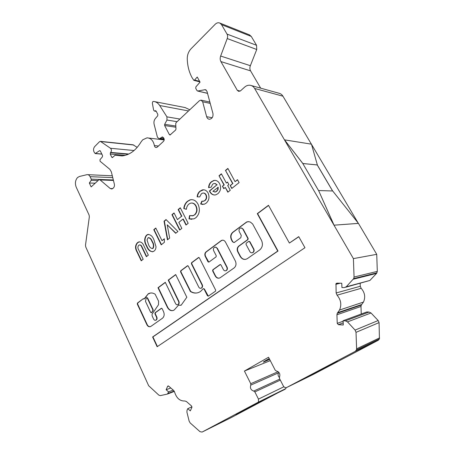 <?xml version="1.0" encoding="UTF-8"?>
<svg xmlns="http://www.w3.org/2000/svg" width="455" height="455" viewBox="0 0 455 455"><rect width="100%" height="100%" fill="white"/><g stroke="black" fill="none" stroke-linecap="round" stroke-linejoin="round"><path stroke-width="0.68" d="M151.458 312.699L153.142 310.668L153.176 309.798L147.579 297.928L146.8 297.604M147.244 297.991L146.311 297.877L145.463 301.301L150.662 312.369L151.43 312.704L152.812 310.737L152.846 309.866L147.244 297.991L147.579 297.928M152.886 312.989L158.505 304.736L158.579 301.199L155.144 294.22C152.778 292.713 150.474 292.576 148.245 293.805L143.956 299.083L143.188 298.77L137.427 303.07L137.274 304.059L146.595 324.079C147.562 326.366 148.927 327.179 150.685 326.519L162.481 318.233C164.352 316.487 164.653 314.172 163.385 311.294L162.117 308.626L161.326 308.297L155.081 312.767L154.922 313.774L156.475 317.067C156.964 318.352 156.799 319.353 155.985 320.087C155.064 320.57 154.279 320.24 153.625 319.091L152.368 316.418C151.799 314.979 151.97 313.836 152.886 312.989M150.417 293.031L147.977 294.146L145.031 298.23L143.956 299.083M203.561 288.652L204.397 289.005L208.305 296.148M203.192 288.743L204.079 289.067L207.452 295.79L208.344 296.12L215.488 291.194L215.659 290.119L199.33 257.843L198.511 257.513L191.583 262.677L191.401 263.746L201.952 284.813C202.492 286.155 202.304 287.236 201.389 288.043C200.354 288.595 199.478 288.277 198.755 287.082L188.279 266.078L187.477 265.748L180.743 270.765L180.567 271.823L190.395 291.496C193.887 293.611 197.271 293.6 200.541 291.456L203.192 288.743M215.261 247.105L217.331 248.265L227.096 267.153C227.665 268.53 227.46 269.644 226.488 270.503L225.623 270.805M214.265 247.44L214.47 247.31C215.488 246.866 216.341 247.196 217.018 248.299L226.783 267.199C227.352 268.575 227.153 269.69 226.18 270.549C225.083 271.14 224.15 270.827 223.388 269.61L220.959 264.895L220.061 264.577L212.821 269.775L212.627 270.873L215.204 275.935C216.586 278.164 218.269 278.744 220.26 277.669L234.097 267.955C236.117 266.147 236.537 263.815 235.343 260.971L225.458 242.049C224.383 240.314 223.03 239.791 221.397 240.485L205.996 251.939C204.756 253.094 204.505 254.567 205.233 256.358L208.015 261.813L208.913 262.108L216.068 256.876L216.261 255.767L213.685 250.768C213.133 249.425 213.327 248.316 214.265 247.44M241.093 227.961L243.175 229.138L248.163 238.465L247.952 239.62L239.068 246.047C237.413 247.548 237.066 249.442 238.033 251.74L240.45 256.324C241.685 258.48 243.38 259.498 245.535 259.39M239.956 228.33L240.212 228.171C241.286 227.722 242.174 228.052 242.873 229.155L247.861 238.494L247.645 239.648L238.767 246.081C237.106 247.577 236.759 249.476 237.726 251.774L240.143 256.364C242.106 259.424 244.511 260.175 247.361 258.628L259.703 249.96C262.563 247.412 263.155 244.204 261.488 240.32L252.661 223.996L250.398 222.103L248.908 221.699L246.695 221.932L232.704 232.312C230.577 234.285 230.133 236.748 231.379 239.705L232.494 241.821L234.291 242.469L240.831 237.686L241.252 235.389L239.33 231.777C238.744 230.406 238.955 229.257 239.956 228.33M269.61 359.319L263.365 362.078M269.633 359.365L263.468 362.135C263.206 361.935 265.129 360.752 269.235 358.591M308.331 376.382L335.864 362.237L308.592 376.211M329.921 365.445L308.507 376.342L329.921 365.445M235.94 414.482L261.983 401.117L235.963 414.465M257.274 403.67L236.06 414.465L257.274 403.67M168.487 386.005L167.622 386.329L166.143 389.747L168.572 391.869L167.497 394.041L160.308 395.628L158.852 395.139L148.666 385.732L85.739 246.934L85.494 245.188L89.345 216.813L89.095 215.056L76.224 187.198C74.847 183.501 75.268 180.294 77.481 177.592L79.392 176.477L87.093 174.64C88.344 174.532 89.339 175.209 90.084 176.665L91.25 179.139L91.176 180.328L89.328 183.018L91.154 186.914L99.076 179.623L100.123 179.941L110.264 188.552L111.856 189.007L113.386 187.983C114.33 186.982 114.649 185.68 114.336 184.076L111.344 171.871L109.865 169.334L100.072 161.241L99.998 159.677L102.409 156.827L102.546 155.542L100.362 151.026L99.531 150.719L95.186 153.58L93.997 151.896C93.229 149.888 93.468 148.114 94.714 146.573L99.412 141.806L100.367 141.346L110.514 148.279C111.657 149.541 111.703 150.923 110.656 152.425L110.212 154.035L111.742 157.168L112.345 157.578L115.098 155.24L122.116 155.923C129.629 155.041 135.926 150.395 141.022 141.988L142.705 139.81L147.022 137.837C150.878 138.03 153.335 140.612 154.381 145.583C154.655 146.863 155.297 147.517 156.31 147.534L157.35 147.05L163.493 141.329C164.244 140.481 164.392 139.514 163.942 138.417L162.333 136.944L159.25 138.86L157.43 137.217L154.12 124.283C153.648 122.082 154.074 120.154 155.382 118.493L157.686 115.849L157.851 114.444L156.093 111.077L155.53 110.679L154.461 111.077L153.631 110.173L152.34 103.114L152.749 101.687L153.5 101.419C155.997 101.687 158.061 103.052 159.688 105.509L166.934 116.855L166.974 120.04L164.659 124.334L164.63 125.534L169.374 134.606L170.016 135.027L175.607 130.05L175.971 129.078L175.727 123.612L176.096 122.634L199.421 100.709L200.985 100.128L202.663 101.784L206.65 116.696C207.139 118.283 208.071 119.136 209.454 119.255C212.155 118.749 213.315 116.838 212.946 113.517L206.974 91.284L205.376 89.652L197.766 91.011L197.004 90.613L195.73 88.304L195.923 86.82L200.063 82.139L197.231 77.026L194.581 80.046L193.836 80.347L192.073 77.663C189.087 72.163 187.483 65.912 187.255 58.917C187.238 54.907 188.512 51.517 191.083 48.748L215.238 24.234C216.751 22.79 218.303 22.409 219.896 23.08L221.522 24.638L227.028 34.085C227.739 35.416 227.807 36.912 227.227 38.567L220.647 56.033C219.941 58.064 220.027 59.918 220.902 61.579L237.322 90.346L238.727 91.387L240.587 90.784L244.597 87.15C246.451 85.529 248.441 84.926 250.569 85.347C252.28 85.756 253.628 86.791 254.624 88.452L333.993 225.179L318.608 190.543L332.702 190.975L358.432 223.382L333.993 225.179L353.404 258.616L354.058 277.027L353.711 278.585L346.249 286.786L344.236 287.628L341.927 287.566L341.773 283.255L336.91 283.135L335.989 283.641L337.911 283.158M209.67 191.515L209.397 190.969L216.864 184.861C216.068 183.752 215.084 183.308 213.901 183.536L212.695 184.19L211.114 187.215L208.583 187.67C208.703 185.117 209.647 183.137 211.427 181.733L213.776 180.476C216.227 180.043 218.155 181.084 219.566 183.593C221.346 187.511 220.8 190.873 217.928 193.671L215.88 194.814C213.213 195.394 211.148 194.291 209.67 191.515L209.397 190.969M195.826 217.757L193.898 218.872L188.979 218.832L189.581 215.573L193.125 215.636L194.461 214.862C196.861 212.474 197.322 209.556 195.832 206.109C194.518 203.652 192.732 202.68 190.463 203.192L188.859 204.085C187.432 205.359 186.607 207.105 186.379 209.328L183.774 208.515C184.167 205.438 185.378 203.032 187.414 201.309L189.997 199.859C193.398 199.131 196.088 200.609 198.061 204.284C200.337 209.601 199.591 214.095 195.826 217.757M166.024 219.56L177.939 231.476L175.675 233.284L167.224 224.798L169.658 238.09L167.446 239.859L164.039 221.204L166.024 219.56M155.997 246.678C155.974 248.589 155.36 250.04 154.154 251.018L153.255 251.575C150.247 251.894 148 250.079 146.527 246.132C144.099 242.077 144.059 238.448 146.413 235.241L147.591 234.53C150.423 234.388 152.55 236.173 153.961 239.887L155.997 246.678M161.65 308.228L155.411 312.693L155.252 313.7L156.804 316.993C157.293 318.272 157.129 319.279 156.315 320.013L155.701 320.24M175.539 303.548L165.267 282.316L157.993 287.742L167.48 307.54C169.391 310.583 171.637 311.396 174.208 309.986L178.531 305.146L181.096 305.282L186.829 297.257L175.681 274.541L168.213 280.115L178.559 301.409C179.071 302.717 178.895 303.758 178.03 304.531C177.058 305.049 176.227 304.719 175.539 303.548M237.516 179.674L239.108 182.597L231.76 188.472L230.19 185.566L232.619 183.615L225.47 170.415L227.875 168.424L235.059 181.653L237.516 179.674M167.622 386.329L168.663 386.13L173.617 390.424L174.612 392.125C176.551 398.244 179.952 401.196 184.804 400.98L186.374 401.492L191.527 405.968L191.891 407.418L190.315 410.882L187.767 408.653L187.033 410.274L186.92 412.173L189.166 421.216L190.184 422.951L199.99 431.659L202.083 432.079L258.463 402.072L285.837 388.593L231.339 417.536L202.083 432.079M343.207 322.879L338.423 324.682L343.28 325.007L343.127 320.718L345.43 320.86L347.512 321.89L355.082 330.091L356.02 332.343L356.606 348.826L356.453 349.918L355.236 351.368L286.804 387.433C285.421 387.956 284.256 387.45 283.3 385.914L279.518 378.56L279.501 377.087C280.445 373.959 279.404 371.928 276.361 371.001L275.195 370.165L268.541 357.243L244.42 371.052L250.75 383.696L250.768 385.123C249.88 388.126 250.876 390.111 253.748 391.072L254.863 391.909L258.463 399.103L258.463 402.072M338.423 324.682L337.24 323.386L336.927 314.769L337.246 313.279L339.532 310.048L363.477 302.075L361.298 305.083L360.991 306.471L361.259 314.013M360.178 283.351L360.28 286.263L361.162 288.311L337.064 295.193C340.971 299.811 341.79 304.759 339.532 310.048M337.064 295.193L336.131 292.974L335.989 283.641M220.447 264.491L213.133 269.73L212.94 270.827L215.516 275.884C216.415 277.487 217.638 278.25 219.179 278.153M298.742 236.634L289.386 243.061L268.473 205.29L257.297 213.634L277.726 251.063L152.601 336.984L157.14 346.733L304.958 247.725L298.742 236.634M144.019 246.166L148.336 255.13L146.374 256.7L141.687 246.946C141.158 245.461 140.345 244.807 139.241 245L138.741 245.308C137.609 246.627 137.592 248.151 138.684 249.892L143.166 259.259L141.226 260.806L136.983 251.905C134.942 248.356 135.089 245.285 137.421 242.68L138.525 242.009C140.982 241.525 142.813 242.913 144.019 246.166M164.346 238.778L164.374 242.316L161.212 244.841L153.779 229.684L155.786 228.029L162.003 240.661L164.346 238.778M180.277 207.781L188.177 223.297L185.998 225.037L182.961 219.048L178.821 222.398L181.835 228.364L179.691 230.076L171.939 214.669L174.043 212.929L177.427 219.629L181.551 216.273L178.138 209.55L180.277 207.781M206.121 203.186L204.295 204.238L200.644 203.982L201.838 201.178L203.595 201.218L204.733 200.558C206.422 199.023 206.775 197.117 205.796 194.842C205.017 193.409 203.954 192.835 202.594 193.119L201.372 193.79L199.677 196.907L197.157 196.839C197.362 194.421 198.295 192.545 199.961 191.219L202.293 189.923C204.722 189.462 206.655 190.486 208.094 192.988C209.749 197.055 209.095 200.45 206.121 203.186M227.688 185.504L230.253 190.27L227.841 192.198L225.288 187.443L223.752 188.683L222.427 186.209L223.957 184.969L219.009 175.755L221.38 173.799L226.351 183.029L227.551 182.057L228.893 184.537L227.688 185.504M249.289 34.796L251.279 36.44L256.557 45.307L256.739 49.493L250.352 65.696C249.664 67.59 249.738 69.314 250.58 70.878L260.669 88.156M251.132 85.5L279.063 93.275C280.701 93.673 281.998 94.646 282.947 96.198L311.391 144.167M311.516 144.371L358.182 223.064M358.432 223.382L376.729 254.334L377.309 271.379L376.564 273.409L369.892 280.462L345.703 287.236M361.162 288.311C364.859 292.565 365.632 297.155 363.477 302.075M343.127 320.718L366.866 311.937L369.05 312.05L371.018 312.989L378.179 320.53L379.066 322.612L379.436 338.89L378.281 340.249L313.057 374.556L286.804 387.433M278.642 372.076L278.488 372.855C277.738 374.471 278.022 376.006 279.353 377.474M286.184 387.637L285.837 388.593M100.72 141.38L133.025 144.792L137.211 147.386M154.933 101.698L185.134 107.568L189.775 109.774M237.243 413.737L262.569 400.747M302.802 163.538L317.368 164.966L302.78 163.493L284.529 139.856L311.459 144.172L317.368 164.966M334.038 225.145L318.608 190.543M310.509 375.142L337.382 361.355M317.277 165.034L332.577 190.969M302.825 163.464L284.529 139.856M95.021 183.194L89.328 183.018M358.386 223.411L333.993 225.179M270.287 360.639L244.42 371.052M332.639 190.969L317.323 165M191.97 406.833L187.767 408.653M376.729 254.334L353.404 258.616M302.78 163.493L318.563 190.577M170.807 387.99L166.143 389.747M173.224 390.089L168.572 391.869M231.97 188.302L230.19 185.566M230.503 185.577L232.619 183.615M232.932 183.627L225.47 170.415M225.782 170.437L227.978 168.617M237.618 179.862L235.059 181.653M248.106 221.591L246.525 222.211L233.011 232.289C230.884 234.262 230.44 236.725 231.686 239.677L232.801 241.793L233.961 242.6M252.121 252.804L253.134 252.457C254.345 251.302 254.464 249.96 253.492 248.436L249.897 241.707L249.067 241.332M249.579 251.035C250.313 252.713 251.399 253.196 252.838 252.491C254.044 251.336 254.163 249.994 253.196 248.47L249.596 241.736L248.646 241.417L246.218 243.169L246.001 244.318L249.579 251.035M253.492 248.436L253.196 248.47M222.586 240.16L221.352 240.684L206.314 251.899C205.074 253.06 204.818 254.533 205.552 256.319L208.817 262.165M268.558 205.444L257.593 213.623L278.016 251.029L152.931 336.899L157.419 346.545M152.931 336.899L152.601 336.984M278.016 251.029L277.726 251.063M257.593 213.623L257.297 213.634M298.81 236.754L289.386 243.061M146.624 256.495L142.017 246.917C141.55 245.581 140.811 244.904 139.799 244.904M141.482 260.601L137.319 251.877C135.277 248.328 135.425 245.256 137.757 242.651L137.421 242.68M137.757 242.651L139.554 241.798M198.863 257.456L191.908 262.632L191.726 263.707L202.27 284.756C202.811 286.098 202.617 287.173 201.707 287.987L200.939 288.265M187.818 265.692L181.067 270.719L180.891 271.772L190.719 291.433C192.835 292.775 195.036 293.265 197.311 292.895M175.755 274.683L168.543 280.064L178.878 301.341C179.389 302.649 179.219 303.69 178.354 304.463L177.672 304.714M168.543 280.064L168.213 280.115M178.531 305.146L181.153 305.197M165.336 282.453L158.323 287.685L167.804 307.472L167.48 307.54M167.804 307.472C169.141 309.775 170.858 310.81 172.963 310.577M158.323 287.685L157.993 287.742M143.188 298.77L137.757 303.007L137.609 303.997L146.925 324L146.595 324.079M146.925 324C147.659 325.882 148.779 326.781 150.298 326.69M144.207 298.844L143.877 298.907M152.499 251.803C149.968 251.223 148.085 249.317 146.863 246.098L146.527 246.132M146.863 246.098C144.428 242.054 144.394 238.426 146.743 235.218L146.413 235.241M146.743 235.218L148.575 234.348M152.283 248.595L153.119 248.305C154.16 246.115 153.881 243.835 152.283 241.457C151.492 239.262 150.281 237.976 148.643 237.601M148.495 244.528C149.342 246.98 150.668 248.311 152.47 248.532L152.789 248.339C153.83 246.144 153.551 243.857 151.953 241.48C151.123 239.131 149.843 237.868 148.114 237.686L147.022 239.933L148.495 244.528M153.119 248.305L152.789 248.339M152.283 241.457L151.953 241.48M161.457 244.642L154.108 229.667L153.779 229.684M154.108 229.667L155.877 228.211M164.346 239.017L162.003 240.661M175.869 233.131L167.224 224.798M167.736 239.626L164.369 221.187L164.039 221.204M164.369 221.187L166.166 219.702M186.231 224.85L183.285 219.037L182.961 219.048M179.93 229.883L172.269 214.663L171.939 214.669M172.269 214.663L174.14 213.116M181.551 216.273L177.427 219.629M181.875 216.261L178.462 209.545L178.138 209.55M178.462 209.545L180.368 207.963M191.902 219.31L188.979 218.832M189.303 218.821L189.883 215.67M191.851 215.909L193.443 215.624L194.461 214.862M194.78 214.857C197.186 212.462 197.641 209.55 196.15 206.104L195.832 206.109M196.15 206.104C195.11 204.067 193.642 203.044 191.754 203.021M186.396 209.226L183.774 208.515M184.104 208.509C184.491 205.432 185.703 203.032 187.739 201.309L187.414 201.309M187.739 201.309L190.321 199.859L191.805 199.614M202.924 204.5L200.644 203.982M200.962 203.982L202.128 201.252M203.015 201.332L204.733 200.558M205.051 200.558C206.741 199.023 207.093 197.123 206.115 194.848L205.796 194.842M206.115 194.848C205.484 193.637 204.585 193.034 203.436 193.034M199.677 196.901L197.157 196.839M197.476 196.844C197.686 194.427 198.619 192.55 200.28 191.225L199.961 191.219M200.28 191.225L203.669 189.78M209.715 190.981L216.864 184.861M217.177 184.872L214.737 183.467M208.908 187.614C209.038 185.088 209.982 183.132 211.746 181.744L211.427 181.733M211.746 181.744L214.089 180.493L215.221 180.362M214.641 195.019C212.616 194.808 211.063 193.642 209.988 191.521M214.737 192.067L216.745 191.373L218.104 189.354L218.207 187.255L212.883 191.327L215.357 191.959L216.426 191.367L217.791 189.348L217.894 187.25M218.104 189.354L217.791 189.348M216.745 191.373L216.426 191.367M228.057 192.027L225.288 187.443M223.968 188.506L222.427 186.209M222.74 186.22L223.957 184.969M224.269 184.98L219.009 175.755M219.327 175.772L221.483 173.992M227.654 182.239L226.351 183.029M145.225 297.962L144.895 298.025M204.397 289.005L204.079 289.067M217.331 248.265L217.018 248.299M243.175 229.138L242.873 229.155M112.851 157.259L111.742 157.168M125.381 155.314L110.212 154.035M113.329 179.981L91.25 179.139M112.755 177.626L90.084 176.665M158.454 146.027L154.381 145.583M360.991 306.471L336.927 314.769M343.144 321.196L337.24 323.386M361.731 304.492L337.701 312.636M122.628 155.872L115.291 155.257M128.327 154.239L110.4 152.675M128.805 154.018L110.656 152.425M360.28 286.263L336.131 292.974M134.083 150.52L110.519 148.279M133.798 145.026L101.158 141.59M97.757 180.567L91.176 180.328M156.065 111.031L155.058 110.855M164.101 138.821L160.359 138.354M163.516 137.609L161.434 137.347M188.524 110.952L159.688 105.509M179.913 119.045L166.934 116.855M285.149 389.235L257.74 402.749M250.58 70.878L220.902 61.579M240.183 91.085L237.322 90.346M369.05 312.05L345.43 320.86M369.892 280.462L346.249 286.786M376.564 273.409L353.273 279.216M280.314 380.113L254.863 391.909M279.785 379.089L253.748 391.072M256.557 45.307L227.028 34.085M251.279 36.44L221.522 24.638M283.903 386.761L258.463 399.103M278.488 372.855L250.768 385.123M199.62 81.343L194.581 80.046M250.352 65.696L220.647 56.033M256.739 49.493L227.227 38.567M378.281 340.249L355.236 351.368M175.84 126.046L164.659 124.334M177.103 121.684L166.974 120.04M278.153 371.661L250.75 383.696M212.201 117.72L206.65 116.696M207.514 93.303L197.766 91.011M206.166 89.999L204.778 89.663M170.551 134.76L169.374 134.606M175.892 127.229L164.63 125.534M379.589 337.877L356.606 348.826M379.066 322.612L356.02 332.343M378.179 320.53L355.082 330.091M371.018 312.989L347.512 321.89M210.227 103.399L202.663 101.784M377.309 271.379L354.058 277.027M340.232 283.22L335.813 284.329M100.185 150.776L99.531 150.719M112.709 188.609L110.264 188.552M174.157 391.05L167.872 393.473M113.443 180.442L100.123 179.941M101.806 154.018L95.436 153.489M282.947 96.198L254.624 88.452M232.801 241.793L232.494 241.821M231.686 239.677L231.379 239.705M233.011 232.289L232.704 232.312M246.525 222.211L246.223 222.228M240.45 256.324L240.143 256.364M238.033 251.74L237.726 251.774M239.068 246.047L238.767 246.081M247.952 239.62L247.645 239.648M248.163 238.465L247.861 238.494M249.897 241.707L249.596 241.736M227.096 267.153L226.783 267.199M208.327 261.767L208.015 261.813M205.552 256.319L205.233 256.358M206.314 251.899L205.996 251.939M221.352 240.684L221.039 240.712M215.516 275.884L215.204 275.935M212.94 270.827L212.627 270.873M213.133 269.73L212.821 269.775M142.017 246.917L141.687 246.946M137.319 251.877L136.983 251.905M202.27 284.756L201.952 284.813M191.726 263.707L191.401 263.746M191.908 262.632L191.583 262.677M198.767 257.513L198.448 257.553M207.764 295.727L207.452 295.79M190.719 291.433L190.395 291.496M190.44 291.115L190.122 291.177M180.891 271.772L180.567 271.823M181.067 270.719L180.743 270.765M187.744 265.737L187.42 265.783M178.878 301.341L178.559 301.409M137.609 303.997L137.274 304.059M137.757 303.007L137.427 303.07M145.031 298.23L144.701 298.292M156.804 316.993L156.475 317.067M155.252 313.7L154.922 313.774M155.411 312.693L155.081 312.767M153.142 310.668L152.812 310.737M153.176 309.798L152.846 309.866M151.902 312.488L151.572 312.562M148.831 138.058L164.181 139.93M337.246 313.279L361.298 305.083M115.274 155.252L122.64 155.866M154.461 111.077L156.253 111.39M159.25 138.86L164.204 139.463M87.923 174.68L112.305 175.795M168.219 385.931L167.781 386.09M167.497 394.041L174.35 391.397M162.725 136.995L162.333 136.944M99.543 179.64L113.375 180.163M95.186 153.58L101.863 154.131M197.538 91.017L207.531 93.36M193.836 80.347L199.933 81.906M201.315 100.197L209.863 102.056M219.896 23.08L249.715 34.967M353.711 278.585L376.985 272.824M356.453 349.918L379.436 338.89M246.997 221.921L246.695 221.932M253.134 252.457L252.838 252.491M226.488 270.503L226.18 270.549M221.704 240.456L221.397 240.485M138.525 242.009L138.86 241.98M201.707 287.987L201.389 288.043M198.829 257.473L198.511 257.513M187.796 265.703L187.477 265.748M178.354 304.463L178.03 304.531M143.513 298.696L143.228 298.747M148.58 293.748L148.245 293.805M156.315 320.013L155.985 320.087M151.76 312.63L151.43 312.704M147.591 234.53L147.926 234.507M152.47 248.532L152.8 248.504M193.125 215.636L193.443 215.624M189.997 199.859L190.321 199.859M203.595 201.218L203.914 201.212M202.293 189.923L202.617 189.934M213.776 180.476L214.089 180.493M215.357 191.959L215.67 191.964"/></g></svg>
